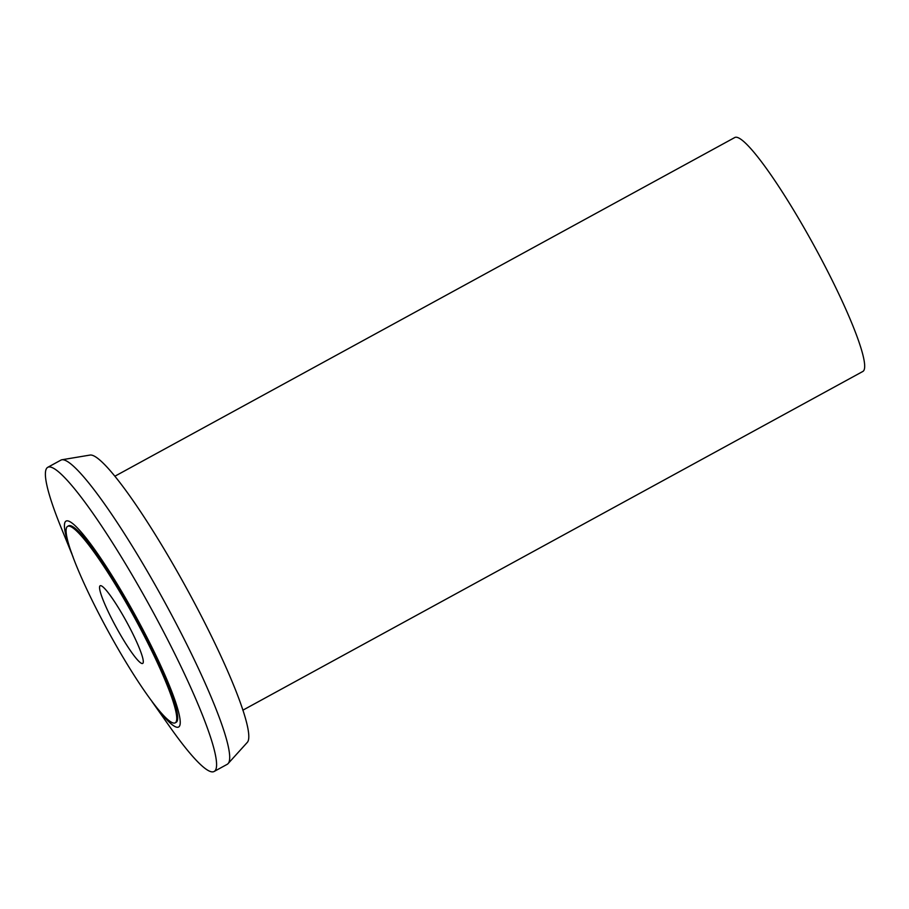 <?xml version="1.0" encoding="UTF-8"?>
<svg xmlns="http://www.w3.org/2000/svg" width="909" height="909" viewBox="0 0 909 909"><rect width="100%" height="100%" fill="white"/><g stroke="black" fill="none" stroke-linecap="round" stroke-linejoin="round"><path stroke-width="1.36" d="M242.817 710.213L862.732 371.52A133.339 17.635 -118.7 0 0 808.749 236.079A133.339 17.635 -118.7 0 0 734.858 137.486L114.954 476.18M214.058 771.514L227.193 764.333A173.346 22.93 -118.7 0 0 228.034 763.662L247.214 742.483A163.95 21.68 -118.7 0 0 180.062 576.59A163.95 21.68 -118.7 0 0 90.173 455.045L61.982 459.749A173.346 22.93 -118.7 0 0 60.971 460.09L47.825 467.271A173.346 22.93 61.3 0 1 143.883 595.44A173.346 22.93 61.3 0 1 214.058 771.514A173.346 22.93 61.3 0 1 170.051 727.155L152.076 701.657M228.034 763.662A173.346 22.93 -118.7 0 0 157.03 588.271A173.346 22.93 -118.7 0 0 61.982 459.749M73.14 557.16L61.38 528.265A173.346 22.93 61.3 0 1 47.825 467.271M72.072 554.274A117.341 15.521 61.3 0 1 74.64 525.232A117.341 15.521 61.3 0 1 131.112 607.871A117.341 15.521 61.3 0 1 178.937 713.565A117.341 15.521 61.3 0 1 153.939 704.111M175.13 722.882L176.051 722.382A112.012 14.817 -118.7 0 0 130.714 608.61A112.012 14.817 -118.7 0 0 68.652 525.788L67.721 526.3A112.012 14.817 61.3 0 1 129.782 609.121A112.012 14.817 61.3 0 1 175.13 722.882A112.012 14.817 61.3 0 1 113.057 640.061A112.012 14.817 61.3 0 1 67.721 526.3M118.113 630.71A44.268 5.852 -118.7 0 0 142.645 663.445A44.268 5.852 -118.7 0 0 124.726 618.472A44.268 5.852 -118.7 0 0 100.195 585.737A44.268 5.852 -118.7 0 0 118.113 630.71"/></g></svg>

